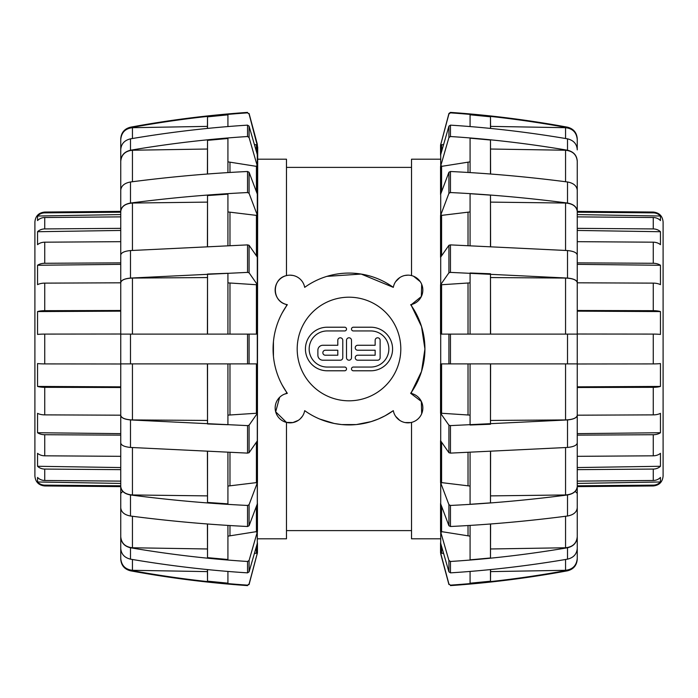 <?xml version="1.0" encoding="UTF-8"?>
<svg xmlns="http://www.w3.org/2000/svg" width="698" height="698" viewBox="0 0 698 698"><rect width="100%" height="100%" fill="white"/><g stroke="black" fill="none" stroke-linecap="round" stroke-linejoin="round"><path stroke-width="1.05" d="M393.306 287.349A14.885 14.885 0 0 1 422.805 289.147A14.885 14.885 0 0 1 410.651 304.694A75.916 75.916 0 0 1 410.651 393.306A14.885 14.885 0 0 1 408.854 422.805A14.885 14.885 0 0 1 393.306 410.651A75.916 75.916 0 0 1 304.694 410.651A14.885 14.885 0 0 1 275.195 408.854A14.885 14.885 0 0 1 287.349 393.306A75.916 75.916 0 0 1 287.349 304.694A14.885 14.885 0 0 1 289.147 275.195A14.885 14.885 0 0 1 304.694 287.349A75.916 75.916 0 0 1 393.306 287.349L361.163 274.061L326.917 276.364M284.383 394.178L287.349 393.306L287.07 392.913M298.264 420.362L292.907 422.56L286.477 422.395L275.675 411.803L279.601 397.345M302.33 416.366L300.428 418.617M287.07 305.087L287.349 304.694L286.477 304.502C271.513 301.231 271.784 278.607 286.477 275.605L286.477 159.196L257.702 159.196M286.477 393.498L286.477 392.067L282.175 385.034M273.433 356.32L273.433 341.68M282.175 312.966L286.477 305.933L286.477 304.502M290.054 275.169L292.907 275.44M304.694 287.349L306.544 286.058M393.306 410.651L385.043 415.816L378.22 419.07L371.083 421.636L356.338 424.567L341.662 424.567L334.255 423.477L319.754 419.062M306.544 411.942L304.694 410.651M410.799 422.56L405.093 422.56M399.736 420.362L395.67 416.366M410.93 392.913L410.651 393.306L421.339 401.455L421.671 413.713M421.671 284.287L421.339 296.545L411.523 304.502L411.523 305.933L421.531 326.577L424.916 349L421.531 371.423L411.523 392.067L411.523 393.498M413.6 276.286L420.231 281.643M395.67 281.634L399.736 277.638M405.093 275.44L407.946 275.169M286.477 422.395L286.477 538.804L257.702 538.804M411.523 422.395L411.523 538.804L440.298 538.804M440.298 159.196L411.523 159.196L411.523 275.605M577.255 212.201L653.258 212.864A9.92 9.868 0 0 1 660.456 216.022L660.456 220.568A9.92 9.528 180 0 0 653.258 217.514L577.255 216.877M577.255 228.351L653.258 228.927A9.92 8.699 0 0 1 660.456 231.719L660.456 244.675A9.92 7.739 180 0 0 653.258 242.189L577.255 241.674M577.255 262.867L653.258 263.277A9.92 6.212 0 0 1 660.456 265.266L660.456 284.653A9.92 4.773 180 0 0 653.258 283.126L577.255 282.812M577.255 310.488L653.258 310.68A9.92 2.775 0 0 1 660.456 311.57L660.456 334.438A9.92 1.082 180 0 0 653.258 334.089L577.255 334.019M653.258 212.864L653.258 212.044C659.244 212.672 662.524 215.979 663.1 221.973L663.1 476.027C662.524 482.021 659.244 485.328 653.258 485.956L577.255 486.619L577.255 493.399L577.255 442.951C576.818 445.341 573.573 446.842 567.509 447.444L450.454 453.115L448.919 452.697L440.551 440.7L440.551 482.493L448.919 504.671L450.454 505.448C489.097 503.581 528.107 500.082 567.509 494.961C573.573 493.844 576.818 491.078 577.255 486.663L577.255 507.708C576.818 512.131 573.573 514.897 567.509 516.014C528.107 521.136 489.097 524.626 450.454 526.501L448.919 525.725L440.551 503.546L440.551 531.475L448.919 560.45L450.454 561.471C489.097 559.019 528.107 554.456 567.509 547.764C573.573 546.307 576.818 542.686 577.255 536.919L577.255 548.314C576.818 554.081 573.573 557.693 567.509 559.159C528.107 565.842 489.097 570.414 450.454 572.857L448.919 571.845L440.551 542.87L440.551 552.676L448.919 584.034L450.454 585.142C489.097 582.49 528.107 577.543 567.509 570.301C528.107 577.543 489.097 582.49 450.454 585.142L448.919 584.034M577.255 363.981L653.258 363.911A9.92 1.082 0 0 0 660.456 363.562L660.456 386.43A9.92 2.775 180 0 1 653.258 387.32L577.255 387.512M577.255 415.188L653.258 414.874A9.92 4.773 0 0 0 660.456 413.347L660.456 432.734A9.92 6.212 180 0 1 653.258 434.723L577.255 435.133M577.255 456.326L653.258 455.811A9.92 7.739 0 0 0 660.456 453.325L660.456 466.281A9.92 8.699 180 0 1 653.258 469.073L577.255 469.649M577.255 481.123L653.258 480.486A9.92 9.528 0 0 0 660.456 477.432L660.456 481.978A9.92 9.868 180 0 1 653.258 485.136L577.255 485.799M660.456 481.978L577.255 483.426M660.456 466.281L577.255 467.555M660.456 432.734L577.255 433.641M660.456 386.43L577.255 386.84M577.255 311.16L660.456 311.57M577.255 264.359L660.456 265.266M577.255 230.445L660.456 231.719M577.255 214.574L660.456 216.022M120.745 485.799L44.742 485.136A9.92 9.868 180 0 1 37.544 481.978L37.544 477.432A9.92 9.528 0 0 0 44.742 480.486L120.745 481.123M120.745 469.649L44.742 469.073A9.92 8.699 180 0 1 37.544 466.281L37.544 453.325A9.92 7.739 0 0 0 44.742 455.811L120.745 456.326M120.745 435.133L44.742 434.723A9.92 6.212 180 0 1 37.544 432.734L37.544 413.347A9.92 4.773 0 0 0 44.742 414.874L120.745 415.188M120.745 387.512L44.742 387.32A9.92 2.775 180 0 1 37.544 386.43L37.544 363.562A9.92 1.082 0 0 0 44.742 363.911L120.745 363.981M44.742 485.136L44.742 485.956C38.756 485.328 35.476 482.021 34.9 476.027L34.9 221.973C35.476 215.979 38.756 212.672 44.742 212.044L120.745 211.381L120.745 204.601L120.745 255.049C121.182 252.659 124.427 251.158 130.491 250.556L247.546 244.885L249.081 245.303L257.449 257.3L257.449 215.508L249.081 193.329L247.546 192.552C208.903 194.419 169.893 197.918 130.491 203.039C124.427 204.156 121.182 206.922 120.745 211.337L120.745 190.292C121.182 185.869 124.427 183.103 130.491 181.986C169.893 176.864 208.903 173.374 247.546 171.499L249.081 172.275L257.449 194.454L257.449 166.525L249.081 137.55L247.546 136.529C208.903 138.981 169.893 143.544 130.491 150.236C124.427 151.693 121.182 155.314 120.745 161.081L120.745 149.686C121.182 143.919 124.427 140.307 130.491 138.841C169.893 132.158 208.903 127.586 247.546 125.143L249.081 126.155L257.449 155.131L257.292 144.669L257.449 145.324L254.36 144.381M120.745 334.019L44.742 334.089A9.92 1.082 180 0 0 37.544 334.438L37.544 311.57A9.92 2.775 0 0 1 44.742 310.68L120.745 310.488M120.745 282.812L44.742 283.126A9.92 4.773 180 0 0 37.544 284.653L37.544 265.266A9.92 6.212 0 0 1 44.742 263.277L120.745 262.867M120.745 241.674L44.742 242.189A9.92 7.739 180 0 0 37.544 244.675L37.544 231.719A9.92 8.699 0 0 1 44.742 228.927L120.745 228.351M120.745 216.877L44.742 217.514A9.92 9.528 180 0 0 37.544 220.568L37.544 216.022A9.92 9.868 0 0 1 44.742 212.864L120.745 212.201M37.544 216.022L120.745 214.574M37.544 231.719L120.745 230.445M37.544 265.266L120.745 264.359M37.544 311.57L120.745 311.16M120.745 386.84L37.544 386.43M120.745 433.641L37.544 432.734M120.745 467.555L37.544 466.281M120.745 483.426L37.544 481.978M227.923 525.411L227.923 559.499L207.524 557.65L207.411 523.98M227.923 452.531L227.923 503.86L207.524 502.438L207.411 451.754M227.923 363.885L227.923 424.724L207.524 423.956L207.411 363.885M207.411 334.115L207.524 274.044L227.923 273.276L227.923 334.115M207.411 246.246L207.524 195.562L227.923 194.14L227.923 245.007M207.411 174.02L207.524 140.35L227.923 138.501L227.923 172.38M207.411 128.432L207.524 116.845L227.923 114.838L227.923 126.574M227.923 571.426L227.923 583.162L207.524 581.155L207.411 569.568M207.524 523.989L207.524 557.65M207.524 451.763L207.524 502.438M207.524 363.885L207.524 423.956M207.524 274.044L207.524 334.115M207.524 195.562L207.524 245.792M207.524 140.35L207.524 173.811M207.524 116.845L207.524 128.423M207.524 569.577L207.524 581.155M120.745 558.566C121.182 564.813 124.427 568.73 130.491 570.301L130.491 570.807C124.436 569.236 121.19 565.336 120.745 559.098L120.745 558.374C121.408 565.511 125.308 569.489 132.446 570.301L207.411 571.618M257.292 553.331L249.081 584.505L247.546 585.142C208.903 582.49 169.893 577.543 130.491 570.301C169.893 577.543 208.903 582.49 247.546 585.142L249.081 584.034L257.449 552.676L257.449 542.87L249.081 571.845L247.546 572.857C208.903 570.414 169.893 565.842 130.491 559.159C124.427 557.693 121.182 554.081 120.745 548.314L120.745 536.736C121.408 543.332 125.308 547.014 132.446 547.764L207.411 548.977M254.36 553.619L257.449 552.676M130.491 127.699C169.893 120.457 208.903 115.51 247.546 112.858C208.903 115.51 169.893 120.457 130.491 127.699C124.427 129.27 121.182 133.187 120.745 139.434L120.745 138.902C121.19 132.664 124.436 128.764 130.491 127.193L130.491 127.699M257.449 166.525L227.923 161.849M257.449 215.508L227.923 211.93M120.745 548.314L120.745 536.919C121.182 542.686 124.427 546.307 130.491 547.764C169.893 554.456 208.903 559.019 247.546 561.471L249.081 560.45L257.449 531.475L257.449 503.546L249.081 525.725L247.546 526.501C208.903 524.626 169.893 521.136 130.491 516.014C124.427 514.897 121.182 512.131 120.745 507.708L120.745 486.663C121.182 491.078 124.427 493.844 130.491 494.961C169.893 500.082 208.903 503.581 247.546 505.448L249.081 504.671L257.449 482.493L257.449 440.7L249.081 452.697L247.546 453.115L130.491 447.444C124.427 446.842 121.182 445.341 120.745 442.951L120.745 415.441C121.182 417.832 124.427 419.332 130.491 419.934L247.546 425.614L249.081 425.195L257.449 413.19L257.449 363.885L120.745 363.885L120.745 334.115L257.449 334.115L257.449 284.81L227.923 282.873M227.923 415.127L257.449 413.19M120.745 363.885L120.745 415.371C121.408 418.102 125.308 419.629 132.446 419.934L207.411 420.44M227.923 486.07L257.449 482.493M120.745 507.708L120.745 486.523C121.408 491.567 125.308 494.385 132.446 494.961L207.411 495.885M227.923 536.151L257.449 531.475M257.449 284.81L249.081 272.805L247.546 272.386L130.491 278.066C124.427 278.668 121.182 280.168 120.745 282.559L120.745 211.337M249.081 113.966L247.546 112.858L249.081 113.966L257.702 147.208L257.292 553.872M207.411 126.382L132.446 127.699C125.308 128.511 121.408 132.489 120.745 139.626L120.745 139.434M207.411 149.023L132.446 150.236C125.308 150.986 121.408 154.668 120.745 161.264L120.745 161.081M207.411 202.115L132.446 203.039C125.308 203.615 121.408 206.434 120.745 211.477M120.745 334.115L120.745 282.629C121.408 279.898 125.308 278.371 132.446 278.066L207.411 277.56M120.745 507.577L120.745 536.736L120.745 507.577M120.745 548.131L120.745 558.374L120.745 548.131M120.745 486.523L120.745 442.951L120.745 493.399L120.745 486.619L44.742 485.956M120.745 190.423L120.745 161.264M120.745 149.869L120.745 139.626M470.077 126.574L470.077 114.786L490.476 116.793L490.589 128.432M470.077 172.589L470.077 138.169L490.476 140.028L490.598 174.02M470.077 245.469L470.077 193.712L490.476 195.135L490.598 246.246M470.077 334.115L470.077 272.988L490.476 273.756L490.598 334.115M490.598 363.885L490.476 424.244L470.077 425.012L470.077 363.885M490.598 451.754L490.476 502.865L470.077 504.288L470.077 453.133M490.598 523.98L490.476 557.972L470.077 559.831L470.077 525.812M490.589 569.568L490.476 581.207L470.077 583.214L470.077 571.522M490.476 128.423L490.476 116.793M490.476 174.011L490.476 140.028M490.476 246.237L490.476 195.135M490.476 334.115L490.476 273.756M490.476 424.244L490.476 363.885M490.476 502.865L490.476 452.348M490.476 557.972L490.476 524.381M490.476 581.207L490.476 569.664M440.551 531.475L470.077 536.151M440.551 482.493L470.077 486.07M653.258 212.044L577.255 211.381L577.255 190.292L577.255 211.337C576.818 206.922 573.573 204.156 567.509 203.039C528.107 197.918 489.097 194.419 450.454 192.552L448.919 193.329L440.551 215.508L440.551 257.3L448.919 245.303L450.454 244.885L567.509 250.556C573.573 251.158 576.818 252.659 577.255 255.049L577.255 282.559C576.818 280.168 573.573 278.668 567.509 278.066L450.454 272.386L448.919 272.805L440.551 284.81L440.551 334.115L577.255 334.115L577.255 363.885L440.551 363.885L440.551 413.19L470.077 415.127M470.077 282.873L440.551 284.81M577.255 282.559L577.255 282.629C576.592 279.898 572.692 278.371 565.555 278.066L490.598 277.56M470.077 211.93L440.551 215.508M577.255 211.337L577.255 211.477C576.592 206.434 572.692 203.615 565.555 203.039L490.598 202.115M470.077 161.849L440.551 166.525L440.551 194.454L448.919 172.275L450.454 171.499C489.097 173.374 528.107 176.864 567.509 181.986C573.573 183.103 576.818 185.869 577.255 190.292M440.708 144.669L448.919 113.495L450.454 112.395C489.752 115.118 528.77 120.047 567.509 127.193C573.564 128.764 576.81 132.664 577.255 138.902L577.255 139.434C576.818 133.187 573.573 129.27 567.509 127.699C528.107 120.457 489.097 115.51 450.454 112.858L448.919 113.966L440.551 145.324L440.551 155.131L448.919 126.155L450.454 125.143C489.097 127.586 528.107 132.158 567.509 138.841L567.509 150.236C573.573 151.693 576.818 155.314 577.255 161.081L577.255 161.264C576.592 154.668 572.692 150.986 565.555 150.236L490.589 149.023M567.509 150.236C528.107 143.544 489.097 138.981 450.454 136.529L448.919 137.55L440.551 166.525M577.255 139.434L577.255 139.626C576.592 132.489 572.692 128.511 565.555 127.699L490.589 126.382M443.64 144.381L440.551 145.324M440.708 553.331L440.708 144.128M440.551 413.19L448.919 425.195L450.454 425.614L567.509 419.934C573.573 419.332 576.818 417.832 577.255 415.441L577.255 486.663M450.454 112.858C489.097 115.51 528.107 120.457 567.509 127.699L567.509 127.193M567.509 570.807L567.509 570.301C573.573 568.73 576.818 564.813 577.255 558.566L577.255 559.098C576.81 565.336 573.564 569.236 567.509 570.807C528.77 577.953 489.752 582.882 450.454 585.605M567.509 138.841C573.573 140.307 576.818 143.919 577.255 149.686M490.598 420.44L565.555 419.934C572.692 419.629 576.592 418.102 577.255 415.371L577.255 415.441M490.598 495.885L565.555 494.961C572.692 494.385 576.592 491.567 577.255 486.523M490.589 548.977L565.555 547.764C572.692 547.014 576.592 543.332 577.255 536.736L577.255 536.919M440.551 552.676L443.64 553.619M490.589 571.618L565.555 570.301C572.692 569.489 576.592 565.511 577.255 558.374L577.255 558.566M577.255 161.264L577.255 190.423L577.255 161.264M577.255 204.601L577.255 255.049M577.255 282.629L577.255 334.115M577.255 363.885L577.255 415.371M577.255 507.577L577.255 536.736M577.255 548.131L577.255 558.374M577.255 149.869L577.255 139.626L577.255 149.869M353.363 330.948A1.867 1.867 0 0 1 351.495 329.081A1.867 1.867 0 0 1 353.363 327.214L370.786 327.214A21.786 21.786 0 0 1 392.581 349A21.786 21.786 0 0 1 370.786 370.786L353.363 370.786A1.867 1.867 0 0 1 351.495 368.919A1.867 1.867 0 0 1 353.363 367.052L370.786 367.052A18.052 18.052 0 0 0 388.847 349A18.052 18.052 0 0 0 370.786 330.948L353.363 330.948M351.495 357.716A2.487 2.487 0 0 1 349 360.203A2.487 2.487 0 0 1 346.513 357.716L346.513 340.284A2.487 2.487 0 0 1 349 337.797A2.487 2.487 0 0 1 351.495 340.284L351.495 357.716M327.214 327.214L344.646 327.214A1.867 1.867 0 0 1 346.513 329.081A1.867 1.867 0 0 1 344.646 330.948L327.214 330.948A18.052 18.052 0 0 0 309.162 349A18.052 18.052 0 0 0 327.214 367.052L344.646 367.052A1.867 1.867 0 0 1 346.513 368.919A1.867 1.867 0 0 1 344.646 370.786L327.214 370.786A21.786 21.786 0 0 1 305.427 349A21.786 21.786 0 0 1 327.214 327.214M377.635 360.203L357.716 360.203A2.487 2.487 0 0 1 355.23 357.716A2.487 2.487 0 0 1 357.716 355.221L375.149 355.221L375.149 350.239L357.716 350.239A2.487 2.487 0 0 1 355.23 347.752A2.487 2.487 0 0 1 357.716 345.266L375.149 345.266L375.149 340.284A2.487 2.487 0 0 1 377.635 337.797A2.487 2.487 0 0 1 380.131 340.284L380.131 357.716A2.487 2.487 0 0 1 377.635 360.203M342.779 357.716A2.487 2.487 0 0 1 340.284 360.203L322.86 360.203A4.982 4.982 0 0 1 317.878 355.221L317.878 350.239A4.982 4.982 0 0 1 322.86 345.266L337.797 345.266L337.797 340.284A2.487 2.487 0 0 1 340.284 337.797A2.487 2.487 0 0 1 342.779 340.284L342.779 357.716M325.347 355.221L337.797 355.221L337.797 350.239L325.347 350.239A2.487 2.487 0 0 0 322.86 352.734A2.487 2.487 0 0 0 325.347 355.221M349 297.2A51.8 51.8 0 0 0 304.136 374.905A51.8 51.8 0 0 0 393.864 374.905A51.8 51.8 0 0 0 349 297.2M653.258 217.514L653.258 228.927M653.258 242.189L653.258 263.277M653.258 283.126L653.258 310.68M653.258 334.089L653.258 363.911M653.258 387.32L653.258 414.874M653.258 434.723L653.258 455.811M653.258 469.073L653.258 480.486M653.258 485.136L653.258 485.956M44.742 480.486L44.742 469.073M44.742 455.811L44.742 434.723M44.742 414.874L44.742 387.32M44.742 363.911L44.742 334.089M44.742 310.68L44.742 283.126M44.742 263.277L44.742 242.189M44.742 228.927L44.742 217.514M44.742 212.864L44.742 212.044M132.446 570.301L132.446 559.491M229.974 172.467L229.974 162.486M229.974 245.408L229.974 212.41M229.974 334.115L229.974 283.135M229.974 414.865L229.974 363.885M229.974 485.59L229.974 452.592M229.974 535.514L229.974 525.533M257.292 165.923L257.292 154.528M257.292 215.045L257.292 193.992M257.292 284.557L257.292 257.056M257.292 363.885L257.292 334.115M257.292 440.944L257.292 413.443M257.292 504.008L257.292 482.955M257.292 543.472L257.292 532.077M249.081 571.845L249.081 560.45M249.081 525.725L249.081 504.671M249.081 452.697L249.081 425.195M249.081 363.885L249.081 334.115M249.081 272.805L249.081 245.303M249.081 193.329L249.081 172.275M249.081 137.55L249.081 126.155M247.546 572.857L247.546 561.471M247.546 526.501L247.546 505.448M249.081 584.505L247.546 585.142M247.546 453.115L247.546 425.614M247.546 363.885L247.546 334.115M247.546 272.386L247.546 244.885M247.546 192.552L247.546 171.499M247.546 136.529L247.546 125.143M130.491 559.159L130.491 547.764M130.491 516.014L130.491 494.961M130.491 447.444L130.491 419.934M130.491 363.885L130.491 334.115M130.491 278.066L130.491 250.556M130.491 203.039L130.491 181.986M130.491 150.236L130.491 138.841M256.419 553.322L256.419 546.499M256.419 532.077L256.419 506.329M256.419 482.955L256.419 442.2M256.419 413.443L256.419 363.885M256.419 334.115L256.419 284.557M256.419 255.8L256.419 215.045M256.419 191.671L256.419 165.923M256.419 151.501L256.419 144.678M132.446 547.764L132.446 516.267M132.446 494.961L132.446 447.584M132.446 419.934L132.446 363.885M132.446 334.115L132.446 278.066M132.446 250.416L132.446 203.039M132.446 181.733L132.446 150.236M132.446 138.509L132.446 127.699M468.026 525.533L468.026 535.514M468.026 452.592L468.026 485.59M468.026 363.885L468.026 414.865M468.026 283.135L468.026 334.115M468.026 212.41L468.026 245.408M468.026 162.486L468.026 172.467M440.708 154.528L440.708 165.923M440.708 532.077L440.708 543.472M440.708 482.955L440.708 504.008M440.708 413.443L440.708 440.944M440.708 334.115L440.708 363.885M440.708 257.056L440.708 284.557M440.708 193.992L440.708 215.045M448.919 560.45L448.919 571.845M448.919 504.671L448.919 525.725M448.919 425.195L448.919 452.697M448.919 334.115L448.919 363.885M448.919 245.303L448.919 272.805M448.919 172.275L448.919 193.329M448.919 126.155L448.919 137.55M450.454 561.471L450.454 572.857M450.454 505.448L450.454 526.501M450.454 425.614L450.454 453.115M450.454 334.115L450.454 363.885M450.454 244.885L450.454 272.386M450.454 171.499L450.454 192.552M450.454 125.143L450.454 136.529M567.509 547.764L567.509 559.159M567.509 494.961L567.509 516.014M567.509 419.934L567.509 447.444M567.509 334.115L567.509 363.885M567.509 250.556L567.509 278.066M567.509 181.986L567.509 203.039M441.581 215.045L441.581 255.8M441.581 284.557L441.581 334.115M441.581 363.885L441.581 413.443M441.581 442.2L441.581 482.955M441.581 506.329L441.581 532.077M441.581 546.499L441.581 553.322M441.581 144.678L441.581 151.501M565.555 127.699L565.555 138.509M565.555 150.236L565.555 181.733M565.555 203.039L565.555 250.416M565.555 278.066L565.555 334.115M565.555 363.885L565.555 419.934M565.555 447.584L565.555 494.961M565.555 559.491L565.555 570.301M565.555 516.267L565.555 547.764M441.581 165.923L441.581 191.671M286.477 530.611L411.523 530.611M286.477 167.389L411.523 167.389M257.292 144.128L249.081 113.495M130.491 570.807C169.23 577.953 208.248 582.882 247.546 585.605M247.546 112.395C208.248 115.118 169.23 120.047 130.491 127.193M122.229 491.907L120.745 493.399M440.708 553.872L448.919 584.505M450.454 112.395L448.919 113.495M575.771 491.907L577.255 493.399"/></g></svg>

